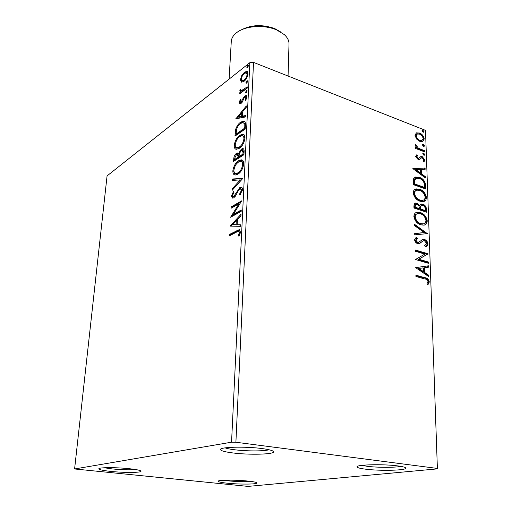 <?xml version="1.0" encoding="UTF-8"?>
<svg xmlns="http://www.w3.org/2000/svg" width="512" height="512" viewBox="0 0 512 512"><rect width="100%" height="100%" fill="white"/><g stroke="black" fill="none" stroke-linecap="round" stroke-linejoin="round"><path stroke-width="0.77" d="M129.165 468.691C115.898 467.251 98.259 467.36 98.822 468.845C99.213 469.741 103.309 470.605 111.117 471.437C124.147 472.806 141.242 472.73 141.005 471.251C140.787 470.387 136.845 469.536 129.165 468.691M135.84 469.574C129.651 470.035 121.805 469.824 112.314 468.934L104.288 467.77M248.147 481.088C236.013 479.757 217.491 479.898 218.182 481.28C218.432 481.946 221.478 482.586 227.315 483.2C239.238 484.467 257.274 484.365 256.909 482.982C256.774 482.336 253.856 481.709 248.147 481.088M251.437 481.478C244.896 481.894 237.267 481.696 228.538 480.89L223.77 480.262M397.76 465.914C383.091 463.904 355.827 464.621 357.069 466.893C357.286 467.731 360.122 468.493 365.587 469.178C379.949 471.066 406.381 470.464 405.773 468.16C405.677 467.36 403.008 466.611 397.76 465.914M400.806 466.368C395.078 467.667 377.338 467.616 367.283 466.304L361.914 465.363M261.85 448.531C245.222 446.272 219.462 446.989 220.48 449.568C220.826 450.81 224.954 451.936 232.851 452.941C249.107 455.046 273.939 454.451 273.542 451.846C273.402 450.669 269.504 449.562 261.85 448.531M269.043 449.754C264.051 451.302 246.323 451.283 234.528 449.754C230.182 449.21 227.053 448.576 225.133 447.866M248.064 486.4L437.402 468.87L437.382 468.435L235.898 442.253L231.552 442.195L74.598 468.966L248.064 486.4M437.382 468.435L425.504 130.368L437.402 468.87M241.427 82.157L240.397 79.763L241.766 75.514L244.435 72.275L246.688 71.379L248.026 73.837C247.424 77.254 246.074 79.763 243.974 81.357L241.427 82.157M247.2 88.134L239.789 93.728L239.853 92.48L240.934 91.661L239.84 90.406L240.134 89.274L240.883 89.274L240.723 89.933L241.286 90.726L247.264 86.874L247.2 88.134M239.206 102.515L240.378 99.309L240.973 99.578L240.109 101.766L240.518 102.451L241.043 102.253L243.68 97.248L244.858 95.974L246.035 95.507L246.893 97.043L245.747 100.41L245.088 100.198L245.965 97.869L245.453 96.973L244.102 98.042L242.176 102.24L241.011 103.488L239.942 103.91L239.206 102.515L240.102 102.842L240.186 102.227M245.395 125.107L245.203 129.062L234.944 136.122L235.654 129.344C236.928 125.85 238.611 123.456 240.685 122.17L243.635 121.056C244.979 121.165 245.568 122.515 245.395 125.107M243.949 154.701L233.594 161.402L233.722 158.976C233.939 156.32 234.854 154.451 236.461 153.37L237.677 152.947L238.56 153.542L241.35 149.082L242.758 148.589C243.699 148.634 244.154 149.51 244.115 151.219L243.949 154.701M242.79 178.445L232.038 190.451L232.115 188.973L240.237 179.885L232.576 180.429L232.653 178.963L242.79 178.445M241.248 209.984L241.178 211.392L230.605 217.261L238.912 203.795L231.085 208.256L231.162 206.874L241.69 200.845L233.35 214.387L241.248 209.984M236.653 232.045L229.619 235.738L229.69 234.323L239.149 229.677L240.442 231.994L239.014 236.179L238.221 235.878L239.328 232.589L238.496 231.315L236.653 232.045M231.552 442.195L249.843 62.675L107.072 175.91L74.598 468.966M230.131 226.112L241.037 214.227L240.966 215.77L237.434 219.539L237.171 224.71L240.525 224.774L240.448 226.33L230.131 226.112M242.509 189.651L239.981 195.072L239.494 194.259L241.408 190.4L240.467 188.73L239.731 188.954L238.675 190.022L235.354 196.192L233.728 197.83L232.698 198.15L231.482 196.07L233.414 191.61L233.99 192.294L232.538 195.462L233.21 196.659L233.754 196.48L239.814 187.565L240.992 187.194C241.958 187.181 242.464 188 242.509 189.651M237.946 174.163L235.398 175.002C233.754 175.066 232.896 173.715 232.826 170.95C233.696 165.984 235.616 162.586 238.586 160.755L241.21 159.846C242.842 159.814 243.693 161.178 243.757 163.942C242.854 168.96 240.922 172.365 237.946 174.163M239.27 148.326L236.474 149.274C234.995 149.261 234.234 147.994 234.195 145.466C235.053 140.582 236.954 137.171 239.891 135.232L242.675 134.221C244.192 134.208 244.973 135.494 245.018 138.074C244.128 143.008 242.214 146.426 239.27 148.326M235.872 118.816L246.33 105.939L246.259 107.334L242.88 111.43L242.643 116.122L245.862 115.488L245.792 116.896L235.872 118.816M246.278 92.678L245.818 92.858L245.478 92.262L246.848 90.387L247.187 90.982L246.278 92.678M246.758 83.027L246.285 83.213L245.958 82.63L247.328 80.749L247.661 81.331L246.758 83.027M247.52 67.475L247.034 67.674L246.726 67.117L248.109 65.222L248.416 65.779L247.52 67.475M416.602 139.04L415.014 135.386L416.403 132.896L419.546 133.037C422.061 133.997 423.629 135.974 424.256 138.97L422.56 141.606L419.814 141.376L416.602 139.04M424.544 151.846L415.565 148.448L415.533 147.296L416.864 147.802L415.315 145.235L415.597 144.474L418.419 148.211L424.506 150.694L424.544 151.846M415.654 156.422L416.87 154.662L417.67 155.629L416.762 156.762L418.016 158.336L418.803 158.368L420.934 156.55L422.31 156.691L424.979 160.096L423.853 162.029L422.995 161.056L423.885 159.814L422.394 157.862L421.549 157.818L419.475 159.661L418.099 159.514L415.654 156.422M425.696 185.427L425.818 189.011L413.306 184.64L413.587 178.758L415.629 177.011L419.45 177.395C423.021 178.502 425.107 181.184 425.696 185.427L425.018 185.741L425.12 188.768M426.618 212.211L413.978 208.026L413.914 205.786L415.309 203.053L416.954 203.194L419.693 205.574L421.21 204.032L422.829 204.166C424.896 204.883 426.118 206.515 426.509 209.069L426.618 212.211M427.354 233.638L414.746 234.835L414.707 233.472L424.294 232.576L414.483 225.594L414.438 224.243L427.354 233.638M428.326 262.01L428.371 263.277L415.456 259.52L424.838 254.093L415.219 251.232L415.181 249.958L428.045 253.798L418.746 259.213L428.326 262.01L427.616 262.266L427.648 263.066M424.621 278.906L415.942 276.493L415.904 275.194L424.71 277.651C427.04 277.798 428.582 279.238 429.338 281.978L427.962 284.736L426.944 283.808L428.019 281.626C427.328 279.866 426.195 278.963 424.621 278.906M425.504 130.368L253.53 62.387L235.898 442.253M415.686 267.654L428.454 265.818L428.506 267.206L424.442 267.725L424.595 272.403L428.781 275.283L428.832 276.678L415.686 267.654M428.026 243.974C427.795 245.766 426.906 246.707 425.376 246.784L424.691 245.568L426.733 243.667L424.499 240.736L423.264 240.762L419.603 243.558L417.658 243.61C415.987 243.117 414.957 241.837 414.56 239.763L416.653 237.286L417.472 238.509L415.885 240.186L417.568 242.336L418.451 242.406L422.938 239.392L424.474 239.494C426.381 240.109 427.565 241.606 428.026 243.974L427.328 244.243L425.92 246.65M420.845 224.858C417.216 223.776 414.899 221.018 413.894 216.589C414.029 214.035 415.078 212.595 417.056 212.256L420.397 212.57C423.994 213.683 426.272 216.435 427.232 220.819C427.085 223.392 426.003 224.832 423.981 225.146L420.845 224.858M420.102 201.254C416.506 200.122 414.214 197.376 413.222 193.018C413.325 190.637 414.291 189.261 416.115 188.896L419.661 189.222C423.226 190.394 425.478 193.133 426.426 197.446C426.304 199.853 425.312 201.229 423.437 201.562L420.102 201.254M412.845 168.602L425.101 168.032L425.146 169.306L421.242 169.427L421.382 173.709L425.395 176.704L425.44 177.984L412.845 168.602M423.808 155.162L422.752 153.818L423.174 153.19L423.744 153.242L424.794 154.586L424.378 155.213L423.808 155.162M423.507 146.362L422.458 145.024L422.867 144.41L423.443 144.461L424.493 145.798L424.09 146.413L423.507 146.362M423.027 132.166L421.984 130.829L422.368 130.234L422.963 130.291L424 131.629L423.622 132.224L423.027 132.166M249.843 62.675L253.53 62.387M241.882 90.95L243.11 90.835L242.221 90.502M415.917 275.642L424 277.894C426.323 278.042 427.866 279.475 428.621 282.214L429.338 281.978M428.621 282.214L427.718 284.518M415.686 267.597L428.454 265.818M427.744 266.067L427.789 267.296M424.595 272.403L423.885 272.646L423.731 267.974L424.442 267.725M423.885 272.646L428.07 275.526L428.781 275.283M428.07 275.526L428.09 276.173M418.835 268.448L418.125 268.698L422.541 271.725L423.251 271.482L423.136 267.891L418.835 268.448L423.251 271.482M415.194 250.438L427.341 254.061L428.045 253.798M427.341 254.061L428.051 254.086M427.347 254.349L418.746 259.213M418.042 259.469L427.616 262.266M419.155 243.699L423.264 240.762M416.166 237.478L416.653 237.286M415.962 237.574L416.774 238.784L415.187 240.461L415.885 240.186M415.187 240.461L416.87 242.605L417.568 242.336M416.87 242.605L418.413 242.413M421.997 239.712L424.474 239.494M423.776 239.77C425.677 240.384 426.861 241.875 427.328 244.243M414.714 233.683L424.294 232.576M414.464 225.037L426.643 233.709L427.347 233.434M415.91 212.672L420.397 212.57M419.712 212.858C423.302 213.971 425.581 216.723 426.534 221.107L427.232 220.819M426.534 221.107C426.509 223.098 425.811 224.403 424.448 225.03M416.762 213.914C415.379 214.291 414.63 215.405 414.515 217.254C415.334 220.819 417.197 223.04 420.109 223.904L422.656 224.147L423.648 223.795M420.435 213.786L417.741 213.549C416.198 213.83 415.354 214.97 415.206 216.96C416.026 220.531 417.888 222.752 420.806 223.622L423.354 223.859C424.954 223.616 425.818 222.47 425.946 220.442C425.178 216.89 423.341 214.669 420.435 213.786M414.515 217.254L415.206 216.96M420.109 223.904L420.806 223.622M415.309 203.053L414.624 203.354L416.954 203.194M416.269 203.494L419.002 205.869L419.693 205.574M420.525 204.326L422.829 204.166M422.144 204.467C424.205 205.178 425.434 206.81 425.818 209.363L426.509 209.069M425.818 209.363L425.907 211.981M421.306 205.51L419.994 206.822L419.923 209.318L424.602 210.867L425.293 210.573L425.242 209.19C425.203 207.277 424.41 206.01 422.867 205.376L421.824 205.28L420.678 206.528L420.614 209.024L425.293 210.573M415.667 204.474L414.522 206.278L414.56 207.539L418.63 208.89L419.315 208.589L419.296 207.968C419.245 206.157 418.49 204.973 417.011 204.416L416.038 204.314L415.213 205.978L415.251 207.238L419.315 208.589M414.522 206.278L415.213 205.978M414.56 207.539L415.251 207.238M419.923 209.318L420.614 209.024M419.994 206.822L420.678 206.528M415.034 189.325L419.661 189.222M418.982 189.536C422.541 190.701 424.794 193.44 425.741 197.747L426.426 197.446M425.741 197.747L423.853 201.446M415.923 190.541C414.63 190.918 413.939 191.981 413.837 193.715C414.643 197.229 416.486 199.437 419.373 200.352L422.08 200.602L423.021 200.237M419.699 190.419L416.845 190.163C415.418 190.47 414.643 191.552 414.522 193.408C415.328 196.922 417.171 199.136 420.058 200.045L422.771 200.301C424.25 200.032 425.043 198.95 425.152 197.05C424.397 193.555 422.579 191.347 419.699 190.419M413.837 193.715L414.522 193.408M419.373 200.352L420.058 200.045M414.707 177.402L419.45 177.395M418.771 177.715C422.342 178.822 424.422 181.498 425.018 185.741M415.667 178.624L414.118 180.128L413.888 184.218L423.827 187.693L424.506 187.379L424.045 182.822C422.944 180.544 421.427 179.13 419.488 178.579L416.499 178.259L414.797 179.808L414.566 183.898L424.506 187.379M413.888 184.218L414.566 183.898M414.118 180.128L414.797 179.808M412.986 168.71L425.101 168.032M424.422 168.358L424.454 169.325M421.382 173.709L420.704 174.035L420.57 169.754L421.242 169.427M420.704 174.035L424.717 177.024L425.395 176.704M424.717 177.024L424.73 177.453M415.859 169.6L415.187 169.926L419.418 173.075L420.096 172.749L419.987 169.466L415.859 169.6L420.096 172.749M416.262 155.066L416.998 155.962L416.09 157.094L416.762 156.762M416.09 157.094L417.344 158.669L418.016 158.336M417.344 158.669L418.387 158.573M420.422 156.806L420.934 156.55M420.339 156.87L422.31 156.691M421.638 157.024L424.307 160.422L424.979 160.096M424.307 160.422L423.789 161.958M420.659 158.707L421.434 157.875M419.987 159.04L419.405 159.674M422.803 153.51L423.744 153.242M423.072 153.581L424.122 154.918L424.794 154.586M415.552 147.898L416.864 147.802M415.315 145.184L415.904 145.734L416.57 145.389M415.904 145.734L415.763 146.189L416.429 145.843M415.763 146.189L415.904 146.739M416.774 147.846L417.747 148.557L418.419 148.211M417.747 148.557L423.834 151.034L424.506 150.694M423.834 151.034L423.853 151.584M422.502 144.73L423.443 144.461M422.778 144.8L423.821 146.138L424.493 145.798M416.064 133.075L416.403 132.896M415.904 133.184L419.546 133.037M418.88 133.382C421.395 134.342 422.963 136.32 423.59 139.315L424.256 138.97M423.59 139.315L422.694 141.562M416.723 134.323L415.456 136.166C416 138.426 417.222 139.898 419.117 140.582L421.869 140.48M419.584 134.17L417.389 133.971L416.122 135.814C416.666 138.074 417.888 139.546 419.782 140.237L421.978 140.422L423.168 138.554C422.656 136.32 421.466 134.861 419.584 134.17M415.456 136.166L416.122 135.814M419.117 140.582L419.782 140.237M422.016 130.566L422.963 130.291M422.298 130.643L423.341 131.974L424 131.629M230.611 235.219L230.643 234.586L229.69 234.323M230.643 234.586L239.904 229.958M239.059 236.102L238.221 235.878M240.064 233.869L239.13 233.613M240.25 233.235L240.294 232.851L239.328 232.589M240.294 232.851L238.893 231.424M231.059 226.131L230.144 225.875M231.104 226.131L240.973 215.59M240.512 225.024L237.171 224.71M232.659 224.634L237.062 224.96L237.267 221.005L236.314 220.736L232.659 224.634L236.109 224.691L236.314 220.736M237.062 224.96L236.109 224.691M230.963 217.069L230.618 216.966M232.058 216.454L233.363 214.387M239.846 204.07L238.912 203.795M232.07 207.693L232.102 207.149L231.162 206.874M232.102 207.149L241.171 201.971M241.203 210.81L234.298 214.656L233.35 214.387M240.403 194.534L239.494 194.259M242.342 190.784L241.408 190.4M242.349 190.688L240.902 188.858M232.902 198.138L232.416 196.346L231.482 196.07M232.416 196.346L232.538 195.482M233.837 196.845L234.694 196.762L233.754 196.48M234.694 196.762L235.309 196.256M235.974 195.11L235.142 194.861M237.114 192.806L236.275 192.557M239.066 189.523L240.755 187.853L239.814 187.565M240.755 187.853L241.798 187.488M233.043 189.325L232.115 188.973M233.05 189.254L241.178 180.179L240.237 179.885M233.523 180.358L233.581 179.251L232.653 178.963M233.581 179.251L242.656 178.592M235.155 174.989L233.754 171.245L232.826 170.95M233.754 171.245L233.901 169.901M236.858 163.507L239.507 161.05L238.586 160.755M239.507 161.05L242.317 160.166M243.558 165.549L243.603 164.973C243.565 162.784 242.906 161.677 241.638 161.658M235.885 173.504L236.877 173.798L238.944 173.107L240.685 171.629M238.515 162.093C236.154 163.546 234.611 166.259 233.882 170.234C233.946 172.442 234.637 173.536 235.949 173.504L238.01 172.813C240.384 171.392 241.939 168.678 242.675 164.678C242.63 162.464 241.965 161.357 240.678 161.357L238.515 162.093M243.603 164.973L242.675 164.678M238.944 173.107L238.01 172.813M234.56 160.781L234.79 157.882M236.051 154.95L237.376 153.67L236.461 153.37M237.376 153.67L238.355 153.261M239.309 153.786L238.56 153.542M240.947 150.669L242.272 149.389L241.35 149.082M242.272 149.389L243.526 148.896M243.936 152.838L243.008 152.531L242.144 150.118L241.286 150.406L239.322 153.709L239.059 156.576L239.981 156.883L243.859 154.368L243.936 152.838L243.066 150.426L242.586 150.266M238.957 156.89L238.035 156.589L237.261 154.381L236.41 154.675L234.778 158.035L234.707 159.405L235.629 159.699L238.918 157.568L238.182 154.682L237.651 154.509M238.918 157.568L237.997 157.267L238.035 156.589M234.707 159.405L237.997 157.267M243.859 154.368L242.938 154.061L243.008 152.531M239.059 156.576L242.938 154.061M236.358 149.267L235.104 145.766L234.195 145.466M235.104 145.766L235.251 144.48M238.56 137.594L240.806 135.546L239.891 135.232M240.806 135.546L243.738 134.547M244.832 139.603L244.864 139.155C244.832 137.101 244.224 136.058 243.04 136.026L243.008 136.019M244.864 139.155L243.942 138.842C243.917 136.787 243.309 135.744 242.125 135.712L239.821 136.538C237.485 138.08 235.955 140.8 235.238 144.71C235.283 146.746 235.904 147.776 237.107 147.789L238.022 148.09L240.25 147.315L241.626 146.163M240.25 147.315L239.334 147.008C241.683 145.498 243.219 142.778 243.942 138.842M238.022 148.09L237.107 147.789L239.334 147.008M235.904 135.462L236.314 130.733M236.506 129.638L235.654 129.344M239.354 124.531L241.594 122.49L240.685 122.17M241.594 122.49L244.55 121.382L243.635 121.056M245.088 124.102L242.886 122.573L240.621 123.462C238.912 124.506 237.562 126.477 236.57 129.363L236.045 134.118L236.954 134.426L245.114 128.806L245.088 124.102L243.584 122.822M236.045 134.118L244.198 128.486L244.173 123.782M245.114 128.806L244.198 128.486M236.262 118.739L235.878 118.605M237.056 118.586L238.368 116.998M241.869 112.762L242.874 111.552M245.837 115.994L243.552 116.442L242.643 116.122M238.298 116.973L239.2 117.293L242.528 116.64L242.707 113.056L241.798 112.736L238.298 116.973L241.619 116.32L241.798 112.736M242.528 116.64L241.619 116.32M241.21 102.701L241.926 102.586M241.933 102.573L241.043 102.253M242.483 101.728L241.728 101.453M244.474 97.542L243.68 97.248M244.864 97.19L245.754 96.307L244.858 95.974M245.754 96.307L246.656 95.859M246.72 98.144L245.965 97.869M246.816 97.709L245.702 97.069M240.275 103.872L240.102 102.842M247.187 90.989L246.374 92.595L245.478 92.262M247.187 90.874L246.387 90.573M240.736 93.011L239.853 92.48M240.742 92.813L241.824 91.994L240.934 91.661M240.966 91.674L240.73 90.739L239.84 90.406M240.73 90.739L240.787 90.355M240.806 89.523L240.134 89.274M243.11 90.835L247.213 87.93M246.829 82.963L245.958 82.63M246.854 82.944L247.654 81.363M247.661 81.248L246.861 80.941M241.869 82.24L241.28 80.102L240.397 79.763M241.28 80.102L241.312 79.699M242.445 75.77L241.766 75.514M244.262 73.6L245.318 72.614L244.435 72.275M245.318 72.614L247.475 71.712M247.987 74.31L246.618 72.966M242.669 80.941L243.194 81.139L245.094 80.314M244.378 73.504C242.822 74.675 241.792 76.531 241.286 79.072L242.31 80.806L244.045 80.109C245.606 78.95 246.624 77.101 247.11 74.547L246.163 72.794L244.378 73.504M247.904 74.854L247.11 74.547M244.934 80.448L244.045 80.109M247.558 67.443L246.726 67.117M247.622 67.392L248.41 65.856M248.416 65.734L247.622 65.421M240.934 30.074C251.123 24.691 262.419 24.211 274.829 28.64L280.384 31.795M288.064 76.038L289.011 43.981C289.075 40.646 287.482 37.504 284.237 34.554L276.659 29.933C264.397 24.486 245.472 25.754 236.858 32.486C233.363 35.142 231.507 38.131 231.277 41.459L229.107 79.123M424 277.894L424.71 277.651M420.589 242.477L421.286 242.208M419.904 208.704L420.595 208.41M413.862 183.43L414.541 183.117M420.832 149.901L421.504 149.562M237.792 230.829L236.832 230.56M234.637 159.27L233.722 158.976M235.987 133.894L235.078 133.581M245.184 127.405L244.269 127.085M243.296 99.891L242.56 99.622M245.645 89.107L244.749 88.774M99.264 468.454L98.822 468.845M218.522 480.96L218.182 481.28M357.677 466.285L357.069 466.893M221.37 448.742L220.48 449.568M418.451 242.406L417.754 242.682M422.938 239.392L422.24 239.661M417.056 212.256L416.365 212.55M423.354 223.859L422.656 224.147M421.21 204.032L420.531 204.326M416.115 188.896L415.43 189.21M422.771 200.301L422.08 200.602M415.629 177.011L414.95 177.331M416.717 132.781L416.058 133.133M421.978 140.422L421.306 140.768M239.149 229.677L239.744 229.837M233.21 196.659L234.144 196.941M240.992 187.194L241.69 187.411M241.21 159.846L242.138 160.154M235.949 173.504L236.877 173.798M237.677 152.947L238.189 153.114M242.758 148.589L243.392 148.8M242.675 134.221L243.59 134.534M240.518 102.451L241.414 102.778M246.035 95.507L246.47 95.667M241.286 90.726L242.182 91.059M246.688 71.379L247.405 71.654M242.31 80.806L243.194 81.139M272.723 450.95L273.542 451.846M405.133 467.514L405.773 468.16M256.602 482.637L256.909 482.982M140.634 470.816L141.005 471.251"/></g></svg>

